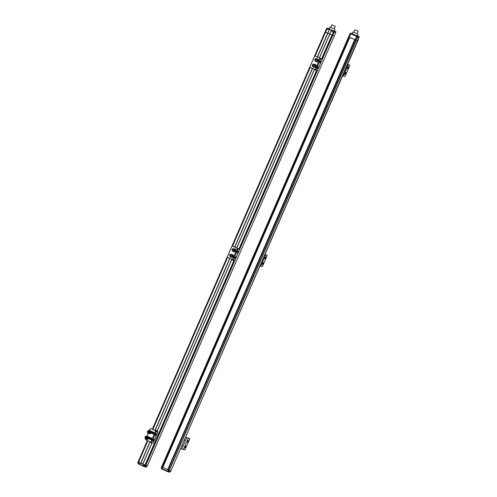<?xml version="1.0" encoding="UTF-8"?>
<svg xmlns="http://www.w3.org/2000/svg" width="497" height="497" viewBox="0 0 497 497"><rect width="100%" height="100%" fill="white"/><g stroke="black" fill="none" stroke-linecap="round" stroke-linejoin="round"><path stroke-width="0.75" d="M168.191 471.392L168.104 471.467A0.919 0.901 -77.9 0 1 167.545 471.566L167.52 471.56A0.919 0.901 102.1 0 0 168.452 471.137L167.669 471.237L161.761 468.522L161.637 468.926L161.276 467.764L348.565 36.983L161.631 466.9L162.774 467.46L349.708 37.542L348.838 37.145L357.89 40.748L349.708 37.542L162.774 467.46L168.16 469.87L161.655 466.9M354.634 39.741L167.694 469.665L354.634 39.741M350.062 33.914L161.32 467.795M167.75 471.572L168.508 471.908A0.46 0.447 -77.9 0 0 169.104 471.665L169.284 471.243L168.651 471.075L169.017 470.23L168.16 469.87L169.148 470.274L357.3 37.207L357.933 37.381L358.12 36.958A0.46 0.447 -77.9 0 0 357.89 36.356L356.212 35.678L357.517 36.324L356.622 36.43L167.607 471.137M168.949 471.175L169.148 470.274L170.962 470.678L169.315 470.33L357.598 37.312M170.949 470.665L358.977 37.511M342.663 75.799L344.955 76.42L345.241 76.016L349.77 65.604L349.857 65.163L347.558 64.542M347.583 64.48L349.031 64.79M347.204 68.518L347.888 68.661L348.565 67.114L347.881 66.965L347.192 68.505M344.756 74.146L345.44 74.289L346.117 72.742L345.434 72.593L344.744 74.14M347.173 68.238L347.77 67.027M344.725 73.867L345.322 72.655M358.033 34.15L357.163 35.977L352.162 33.771L352.957 31.945L357.225 33.69M353.845 32.224L352.957 31.945M352.441 33.684L350.397 33.144L349.969 33.926M358.12 36.958L359.12 37.176A0.46 0.447 102.1 0 0 358.896 36.567L357.331 35.765M359.12 37.176L357.89 40.748M357.517 36.324L357.3 37.207M357.2 37.051L357.933 37.381M161.761 468.522L350.776 33.815L350.397 33.144M348.565 36.983L349.913 33.883L348.583 36.995M352.056 33.51L351.708 33.504L352.056 33.51M351.447 33.473L356.573 35.877M358.238 31.249L354.908 29.777L358.238 31.249M184.642 440.125A0.932 0.907 102.1 0 1 184.611 439.795M182.194 445.753A0.932 0.907 102.1 0 1 182.163 445.424M168.471 471.094L168.874 471.237L168.533 471.057M161.649 468.547L161.283 468.298M167.526 471.56L167.191 471.429L167.669 471.237M170.583 471.51L170.104 471.883A0.46 0.447 102.1 0 1 169.595 472.15L168.595 471.933M161.276 467.764L161.631 466.9M167.545 471.566L168.104 471.467M168.079 471.175L167.284 471.311M180.628 448.443L184.884 449.928L189.699 439.112L189.786 438.671L185.524 437.186M182.132 444.989A0.845 0.82 102.1 0 1 181.573 446.269M184.58 439.354A0.845 0.82 102.1 0 1 184.02 440.64M188.966 438.304L185.543 437.143M187.133 442.026L187.81 442.168L188.493 440.622L187.804 440.472L187.114 442.013M184.685 447.654L185.362 447.797L186.046 446.25L185.356 446.107L184.667 447.648M187.102 441.746L187.692 440.535M184.654 447.375L185.244 446.163M314.657 56.105L326.405 28.851L327.492 28.254L329.579 29.273L317.502 57.049L329.579 29.273L329.169 29.081L334.326 31.311A0.46 0.447 -77.9 0 1 334.556 31.914L335.556 32.131L335.711 32.628L335.419 32.454M329.393 29.211L327.765 33.187L325.355 32.106L327.678 33.15L317.322 56.969M326.486 28.901L314.775 56.031M334.375 35.703L147.454 465.646L145 464.975L147.441 465.627L146.54 466.838A0.46 0.447 102.1 0 1 146.031 467.105L145.031 466.894A0.46 0.447 -77.9 0 0 145.54 466.627L145.72 466.205L143.465 465.298L143.099 466.143L142.055 465.67L151.97 442.883L142.055 465.67M147.441 465.627L334.369 35.722L332.735 35.374L334.363 35.722L147.062 466.49M322 59.075L332.474 35.281L332.158 35.15L333.711 32.137L334.369 32.336L334.556 31.914M332.481 30.59L332.114 31.435L333.282 31.957L332.158 35.15L329.741 34.069L331.94 35.051L321.578 58.876M319.366 57.888L331.443 30.118L319.372 57.888M329.747 34.013L327.883 33.181L329.747 34.013M140.197 464.825L150.156 441.796M140.943 463.105L142.813 463.937L140.943 463.105M142.142 465.714L142.875 464.024L145 464.975L142.875 464.024L152.063 442.902M140.148 464.813L139.036 464.328L139.402 463.484L137.837 462.763L147.479 440.597M138.253 462.968L138.62 462.123L138.272 461.955L140.744 463.074L138.62 462.123L147.895 440.783M316.57 59.348L316.701 59.373A0.77 0.745 102.1 0 1 317.223 60.435A0.77 0.745 102.1 0 1 316.378 60.876L316.247 60.851A0.77 0.745 -77.9 0 0 317.092 60.404A0.77 0.745 -77.9 0 0 316.57 59.348A0.77 0.745 -77.9 0 0 315.725 59.795A0.77 0.745 -77.9 0 0 316.247 60.851M316.365 58.441L318.198 59.186L318.366 60.87L317.024 61.876L318.049 60.802L317.875 59.118L316.365 58.441L315.03 59.454L315.197 61.137L316.707 61.808M318.198 59.186L317.875 59.118M318.049 60.802L318.366 60.87M331.94 24.85L335.27 26.322L331.94 24.85M335.015 29.224L334.146 31.05L329.144 28.845L329.946 27.018L334.208 28.764M330.828 27.298L329.946 27.018M329.182 28.77L327.15 28.248M335.556 32.131A0.46 0.447 102.1 0 0 335.332 31.528L334.239 31.013M334.251 30.976L335.028 31.28M333.928 31.131L333.562 31.976L334.369 32.336M334.326 31.311L335.978 31.715L335.618 32.541M328.828 28.615L329.48 28.807M327.877 28.422L327.511 29.267L326.715 28.913M328.088 29.547L327.511 29.267M326.554 28.938L328.051 29.621L328.424 28.776M326.877 29.043L327.709 29.41L326.877 29.043M325.057 31.945L152.299 429.259M333.717 32.1L332.884 31.733L333.717 32.1M333.282 31.957L333.711 32.137M332.114 31.435L333.562 31.976M332.686 30.634L332.319 31.479M314.123 64.977L314.253 65.001A0.77 0.745 102.1 0 1 314.775 66.064A0.77 0.745 102.1 0 1 313.93 66.505L313.806 66.48A0.77 0.745 -77.9 0 0 314.644 66.033A0.77 0.745 -77.9 0 0 314.123 64.977A0.77 0.745 -77.9 0 0 313.278 65.424A0.77 0.745 -77.9 0 0 313.806 66.48M313.918 64.07L315.75 64.815L315.918 66.499L314.576 67.505L315.601 66.43L315.427 64.747L313.918 64.07L312.582 65.082L312.75 66.766L314.259 67.437M315.75 64.815L315.427 64.747M315.601 66.43L315.918 66.499M319.024 60.448A0.845 0.82 102.1 0 0 318.614 60.031L318.266 59.876M315.154 56.043A0.46 0.447 102.1 0 1 315.328 56.08L322.311 59.255L317.415 70.512L315.055 69.822L319.67 58.969L319.956 58.565L321.105 58.814M315.757 67.275A0.845 0.82 -77.9 0 1 315.701 67.257L315.21 67.033M313.371 64.417A0.845 0.82 -77.9 0 0 312.65 65.784M318.204 61.647A0.845 0.82 -77.9 0 1 318.142 61.628L317.658 61.404M315.819 58.789A0.845 0.82 -77.9 0 0 315.098 60.156M317.614 61.435L317.943 61.578A0.845 0.82 102.1 0 0 318.521 61.609M321.143 58.727L315.123 56.037A0.46 0.447 -77.9 0 0 314.533 56.273L310.004 66.685A0.46 0.447 -77.9 0 0 310.234 67.294L315.104 69.474M315.166 67.064L315.496 67.213A0.845 0.82 102.1 0 0 316.073 67.238M315.819 65.505L316.167 65.66A0.845 0.82 102.1 0 1 316.577 66.076M312.669 65.939A0.845 0.82 102.1 0 1 313.272 64.386A0.845 0.82 102.1 0 1 313.433 64.436M315.117 60.311A0.845 0.82 102.1 0 1 315.719 58.758A0.845 0.82 102.1 0 1 315.881 58.808M322.311 59.255L320.776 58.938L320.49 59.336L315.875 70.195L315.061 69.829M319.621 62.61L320.304 62.759L320.987 61.212L320.298 61.063L319.608 62.603M317.173 68.238L317.856 68.387L318.54 66.84L317.85 66.691L317.161 68.232M319.596 62.33L320.186 61.119M317.148 67.965L317.738 66.747M319.378 57.857L317.515 57.025M319.391 57.838L317.521 57.006M137.886 463.192L139.073 464.254M142.08 465.627L140.21 464.794M145.031 466.894A0.46 0.447 -77.9 0 1 144.944 466.863L143.099 466.143M143.652 465.378L143.298 466.186M147.429 465.646L147.087 466.49M146.944 466.466L146.565 466.857A0.919 0.901 102.1 0 1 146.516 466.882A0.919 0.901 -77.9 0 0 146.919 466.528M137.837 462.763L147.392 440.559L137.756 462.713M154.685 433.042A0.845 0.82 102.1 0 0 154.275 432.626L151.542 431.402L151.312 431.968M150.808 428.638A0.46 0.447 102.1 0 1 150.989 428.675L157.965 431.85L153.07 443.107L150.715 442.417L155.331 431.564L155.617 431.166L156.766 431.408M151.417 439.87A0.845 0.82 -77.9 0 1 151.355 439.851L148.659 438.64M148.839 437.466L149.038 437.012A0.845 0.82 -77.9 0 0 148.671 437.062M153.865 434.241A0.845 0.82 -77.9 0 1 153.803 434.223L151.107 433.011M151.287 431.837L151.486 431.384A0.845 0.82 -77.9 0 0 151.119 431.433M151.082 433.049L153.598 434.179A0.845 0.82 102.1 0 0 154.182 434.204M145.807 438.95L145.664 439.286A0.46 0.447 -77.9 0 0 145.888 439.888L150.765 442.069M147.006 436.198L148.255 433.322M149.454 430.57L150.193 428.868A0.46 0.447 -77.9 0 1 150.697 428.6L150.902 428.644M156.803 431.321L150.784 428.631A0.46 0.447 -77.9 0 0 150.697 428.6M148.634 438.677L151.15 439.808A0.845 0.82 102.1 0 0 151.734 439.833M148.615 436.975A0.845 0.82 102.1 0 1 149.094 437.037L151.827 438.255A0.845 0.82 102.1 0 1 152.237 438.671M151.063 431.346A0.845 0.82 102.1 0 1 151.542 431.402M157.965 431.85L156.437 431.533L156.151 431.93L151.535 442.79L150.721 442.423M155.281 435.204L155.965 435.353L156.642 433.806L155.959 433.657L155.269 435.198M152.834 440.833L153.517 440.982L154.194 439.435L153.511 439.286L152.821 440.827M155.257 434.931L155.847 433.713M152.809 440.559L153.399 439.342M153.517 432.844A0.77 0.745 -77.9 0 0 153.511 432.868A0.77 0.745 -77.9 0 1 153.89 432.458M153.455 433.129A0.77 0.745 -77.9 0 0 154.312 433.912M155.312 430.054L157.182 430.893L155.306 430.079M151.442 438.087A0.77 0.745 -77.9 0 0 151.063 438.497M151.007 438.758A0.77 0.745 -77.9 0 0 151.865 439.541M146.969 437.049A0.932 0.907 -77.9 0 0 146.572 437.534M146.516 437.795A0.932 0.907 -77.9 0 0 146.683 438.397M146.615 438.416A0.932 0.907 102.1 0 1 146.422 437.776M146.478 437.515A0.932 0.907 102.1 0 1 146.913 437.006M147.684 436.372A1.503 1.46 102.1 0 1 148.758 438.447A1.503 1.46 102.1 0 1 147.106 439.323A1.503 1.46 -77.9 0 0 148.659 438.429A1.503 1.46 -77.9 0 0 147.305 436.335M146.82 436.956A0.77 0.745 -77.9 0 0 146.13 437.441M146.075 437.702A0.77 0.745 -77.9 0 0 146.503 438.422M147.187 437.963A0.77 0.745 102.1 0 1 146.342 438.404A0.77 0.745 102.1 0 1 145.82 437.348A0.77 0.745 102.1 0 1 146.665 436.906A0.77 0.745 102.1 0 1 147.187 437.963M146.335 435.975L148.162 436.714L148.33 438.397L146.994 439.41L148.013 438.329L147.845 436.646L146.335 435.975L144.994 436.981L145.161 438.665L146.671 439.342M148.162 436.714L147.845 436.646M148.013 438.329L148.33 438.397M149.417 431.421A0.932 0.907 -77.9 0 0 149.019 431.905M148.963 432.166A0.932 0.907 -77.9 0 0 149.131 432.769M149.063 432.781A0.932 0.907 102.1 0 1 148.87 432.148M148.926 431.881A0.932 0.907 102.1 0 1 149.361 431.377M150.131 430.744A1.503 1.46 102.1 0 1 151.206 432.819A1.503 1.46 102.1 0 1 149.554 433.688A1.503 1.46 -77.9 0 0 151.107 432.8A1.503 1.46 -77.9 0 0 149.752 430.7M148.584 431.787A0.77 0.745 -77.9 0 0 148.578 431.812A0.77 0.745 -77.9 0 1 149.268 431.328M148.522 432.073A0.77 0.745 -77.9 0 0 148.951 432.794M149.634 432.334A0.77 0.745 102.1 0 1 148.789 432.775A0.77 0.745 102.1 0 1 148.268 431.719A0.77 0.745 102.1 0 1 149.112 431.278A0.77 0.745 102.1 0 1 149.634 432.334M148.783 430.34L150.61 431.085L150.777 432.769L149.119 433.713L150.461 432.701L150.293 431.017L148.783 430.34L147.441 431.353L147.609 433.036L149.119 433.713M150.61 431.085L150.293 431.017M150.461 432.701L150.777 432.769M144.863 466.559L144.006 466.18M145.199 466.416L143.826 465.819M143.906 465.583L144.975 466.012M144.994 465.975L144.285 465.664M138.843 463.869L137.93 463.465L138.172 463.024L139.005 463.384M139.297 463.502L138.253 463.042M233.913 249.444L234.044 249.475A0.77 0.745 102.1 0 1 234.565 250.531A0.77 0.745 102.1 0 1 233.72 250.973L233.596 250.948A0.77 0.745 -77.9 0 0 234.441 250.5A0.77 0.745 -77.9 0 0 233.913 249.444A0.77 0.745 -77.9 0 0 233.068 249.892A0.77 0.745 -77.9 0 0 233.596 250.948M233.708 248.537L235.541 249.283L235.708 250.966L234.373 251.973L235.392 250.898L235.224 249.214L233.708 248.537L232.372 249.55L232.54 251.233L234.05 251.904M235.541 249.283L235.224 249.214M235.392 250.898L235.708 250.966M231.465 255.073L231.596 255.104A0.77 0.745 102.1 0 1 232.118 256.16A0.77 0.745 102.1 0 1 231.273 256.601L231.148 256.576A0.77 0.745 -77.9 0 0 231.993 256.129A0.77 0.745 -77.9 0 0 231.465 255.073A0.77 0.745 -77.9 0 0 230.62 255.52A0.77 0.745 -77.9 0 0 231.148 256.576M231.26 254.166L233.093 254.911L233.261 256.595L231.925 257.608L232.944 256.527L232.776 254.843L231.26 254.166L229.925 255.178L230.092 256.862L231.602 257.539M233.093 254.911L232.776 254.843M232.944 256.527L233.261 256.595M236.373 250.544A0.845 0.82 102.1 0 0 235.957 250.128L235.609 249.972M232.497 246.139A0.46 0.447 102.1 0 1 232.671 246.177L239.653 249.351L234.758 260.614L232.397 259.925L237.013 249.065L237.299 248.668L238.448 248.91M233.099 257.378A0.845 0.82 -77.9 0 1 233.043 257.353L232.553 257.129M230.714 254.514A0.845 0.82 -77.9 0 0 229.993 255.88M235.547 251.743A0.845 0.82 -77.9 0 1 235.491 251.724L235 251.501M233.161 248.885A0.845 0.82 -77.9 0 0 232.441 250.252M234.957 251.532L235.286 251.681A0.845 0.82 102.1 0 0 235.864 251.706M238.485 248.823L232.472 246.133A0.46 0.447 -77.9 0 0 231.875 246.369L227.346 256.787A0.46 0.447 -77.9 0 0 227.576 257.39L232.447 259.571M232.509 257.16L232.838 257.309A0.845 0.82 102.1 0 0 233.416 257.334M233.161 255.607L233.509 255.762A0.845 0.82 102.1 0 1 233.925 256.172M230.012 256.036A0.845 0.82 102.1 0 1 230.614 254.483A0.845 0.82 102.1 0 1 230.776 254.539M232.459 250.407A0.845 0.82 102.1 0 1 233.062 248.854A0.845 0.82 102.1 0 1 233.223 248.91M239.653 249.351L238.119 249.034L237.833 249.432L233.217 260.291M236.97 252.706L237.647 252.855L238.33 251.308L237.641 251.159L236.951 252.7M234.522 258.334L235.199 258.483L235.882 256.937L235.193 256.787L234.503 258.328M236.939 252.433L237.529 251.215M234.491 258.061L235.081 256.843M234.864 247.102L236.734 247.935L234.857 247.121M260.006 265.895L262.304 266.516L262.59 266.112L267.113 255.7L267.2 255.259L264.901 254.638M264.926 254.576L266.373 254.886M264.547 258.614L265.23 258.757L265.907 257.21L265.224 257.067L264.534 258.608M262.099 264.242L262.783 264.385L263.453 262.838L262.776 262.696L262.087 264.236M264.522 258.334L265.112 257.123M262.074 263.963L262.664 262.751M357.883 40.754L170.577 471.523M357.43 37.256L168.781 471.119M343.464 76.097L348.36 64.84M344.713 73.966L345.44 74.289M347.161 68.337L347.888 68.661M358.896 36.567L357.89 36.356M350.776 33.815L356.622 36.43M168.421 471.603L168.775 471.473L168.315 471.311M162.022 469.118L167.191 471.429M170.104 471.883L169.104 471.665M186.748 437.733L181.852 448.99M183.387 449.605L188.282 438.348M184.635 447.474L185.362 447.797M187.083 441.845L187.81 442.168M151.057 439.715L151.225 439.329M153.505 434.086L153.672 433.701M155.07 430.501L229.887 258.428M234.801 247.127L312.545 68.331M317.459 57.031L329.53 29.261M312.408 68.269L234.665 247.065M229.751 258.365L154.934 430.439M153.573 433.57L153.374 434.024M151.125 439.199L150.926 439.659M150.019 441.734L140.011 464.763M148.802 438.708L148.97 438.323M149.075 438.068L149.454 437.198M151.25 433.073L151.417 432.694M151.523 432.44L151.902 431.57M152.809 429.489L227.626 257.415M232.534 246.139L310.283 67.319M315.185 56.037L326.902 29.099M309.991 67.033L232.118 246.133M227.334 257.129L152.455 429.333M149.106 437.043L148.864 437.596M147.547 440.628L137.905 462.8M152.386 429.302L227.309 256.992M232 246.201L309.966 66.896M325.069 31.957L152.318 429.265M151.399 431.377L151.25 431.719L151.38 431.377M145.428 466.143L334.077 32.274M333.822 32.187L322.106 59.131M317.173 70.468L239.448 249.227M234.522 260.571L145.174 466.049M145.062 466L234.398 260.54M239.343 249.171L317.055 70.444M316.595 70.344L238.927 248.972M233.938 260.44L144.633 465.819M157.064 431.39L231.888 259.322M232.789 257.241L232.975 256.812M233.23 256.235L233.447 255.731M235.236 251.612L235.423 251.184M235.671 250.606L235.895 250.103M236.796 248.022L314.545 69.22M315.446 67.145L315.632 66.716M315.881 66.138L316.104 65.635M317.894 61.51L318.08 61.088M318.328 60.51L318.552 60.007M319.453 57.925L331.524 30.162M316.017 65.598L315.862 65.952L316.017 65.598M236.709 247.984L314.458 69.182L236.715 247.984M235.808 250.066L235.653 250.42L235.808 250.066M233.36 255.694L233.205 256.048L233.36 255.694M231.801 259.279L156.984 431.353L231.801 259.279M312.588 68.35L234.845 247.146L312.588 68.35M229.931 258.446L155.114 430.52L229.931 258.446M153.71 433.738L153.548 434.105L153.716 433.738M151.107 439.739L151.268 439.367L151.1 439.733M335.711 32.628L334.363 35.722M319.993 61.373L319.614 62.237M317.546 67.002L317.167 67.865M315.962 69.748L315.141 69.381M322.273 59.255L317.378 70.512M317.129 68.064L317.856 68.387M319.577 62.429L320.304 62.759M320.776 58.938L319.956 58.565M319.67 58.969L320.49 59.336M146.54 466.838L145.54 466.627M155.654 433.968L155.275 434.832M153.206 439.596L152.827 440.46M151.622 442.342L150.802 441.976M157.928 431.85L153.033 443.107M152.79 440.659L153.517 440.982M155.238 435.03L155.965 435.353M156.437 431.533L155.617 431.166M155.331 431.564L156.151 431.93M144.807 466.528L144.882 466.093M237.336 251.47L236.963 252.333M234.888 257.098L234.516 257.962M232.403 259.925L233.217 260.285M233.304 259.844L232.484 259.477M239.616 249.351L234.721 260.608M234.472 258.16L235.199 258.483M236.92 252.532L237.647 252.855M238.119 249.034L237.299 248.668M237.013 249.065L237.833 249.432M260.807 266.193L265.702 254.936M262.056 264.062L262.783 264.385M264.503 258.434L265.23 258.757M351.969 33.485L350.975 33.268M358.287 31.249L357.15 33.864M354.908 29.777L353.765 32.398M161.979 469.1L167.228 471.448M170.595 471.523L170.962 470.678M170.372 471.56L169.968 471.939M330.747 27.472L331.89 24.85M334.133 28.938L335.27 26.322M328.405 28.441L327.411 28.223M154.654 433.111L151.318 432.396M149.696 432.048L148.485 431.787M154.548 433.359L151.262 432.657M149.64 432.309L148.429 432.055M152.206 438.739L148.87 438.025M147.249 437.677L146.037 437.416M152.101 438.994L148.814 438.286M147.193 437.944L145.981 437.683M143.993 466.167L144.192 465.72L145.018 466.074M138.868 463.397L138.793 463.831"/></g></svg>
